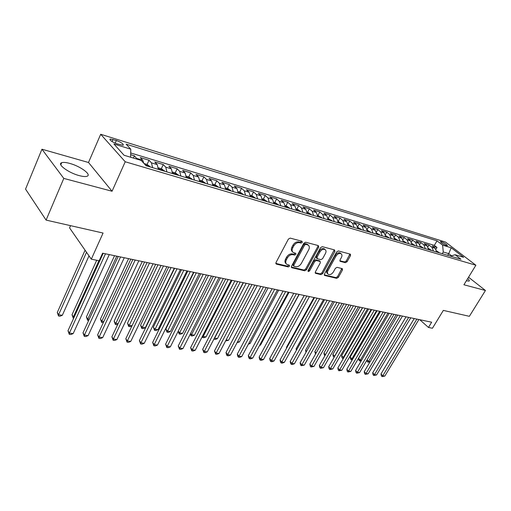 <?xml version="1.0" encoding="UTF-8"?>
<svg xmlns="http://www.w3.org/2000/svg" width="511" height="511" viewBox="0 0 511 511"><rect width="100%" height="100%" fill="white"/><g stroke="black" fill="none" stroke-linecap="round" stroke-linejoin="round"><path stroke-width="0.77" d="M302.288 242.367L302.007 241.256L290.191 238.107L288.37 239.122L275.978 262.577L276.432 264.13L288.287 266.927L289.533 266.225L289.43 265.235L286.85 264.411C285.566 263.376 285.4 261.856 286.352 259.844L287.374 257.914C288.919 255.474 290.836 254.395 293.116 254.682L294.63 255.059L295.882 254.35L295.773 253.341L293.25 252.517C291.934 251.463 291.762 249.905 292.733 247.841L293.768 245.9C295.326 243.434 297.249 242.355 299.523 242.668L301.036 243.07L302.288 242.367M292.624 251.917L292.464 251.757C291.149 250.709 290.976 249.151 291.947 247.088L292.975 245.146C294.534 242.68 296.45 241.607 298.724 241.92L300.238 242.323L301.631 241.154M275.799 263.389L287.514 266.161L288.887 265.068M286.211 263.778L286.077 263.644C284.793 262.609 284.627 261.089 285.572 259.077L286.601 257.148C288.14 254.708 290.05 253.635 292.33 253.922L293.844 254.299L295.23 253.169M466.371 280.769L469.098 281.107C469.615 280.75 469.155 279.907 467.718 278.572M69.745 163.411C66.002 162.383 63.313 162.153 61.684 162.709C56.702 164.127 68.583 172.903 79.294 175.624C82.961 176.595 85.561 176.793 87.106 176.238C91.91 174.705 80.297 166.19 69.745 163.411M441.376 241.684L440.45 241.569C440.846 242.712 442.858 244.054 446.486 245.599L447.4 245.708C446.991 244.565 444.985 243.223 441.376 241.684M345.41 262.699L347.078 261.734L350.514 255.577L350.405 254.178L338.371 250.939L336.672 251.91L324.453 274.081L324.562 275.442L336.692 278.348L338.352 277.384L342.447 270.038L342.351 268.677L337.088 267.33L335.408 268.301L333.37 271.98C331.78 274.273 330.074 275.046 328.241 274.311C327.251 273.506 327.155 272.293 327.953 270.67L335.989 256.1C337.567 253.807 339.266 253.022 341.093 253.743C342.121 254.574 342.223 255.826 341.393 257.506L340.051 259.927L340.16 261.319L345.41 262.699L344.606 261.964L346.273 261.006L349.907 254.012M63.792 178.409L112.056 191.242L88.499 162.492L41.947 149.218L63.792 178.409L46.086 220.094L103.069 233.048L91.303 259.173L99.166 260.763L102.602 253.194L431.667 322.205L428.467 327.455L432.44 328.26L443.337 310.401L469.36 316.315L485.45 290.491L468.542 277.218M112.056 191.242L125.221 161.763L475.882 265.235L463.924 284.768L485.45 290.491M318.704 247.158L318.334 245.599L305.642 242.22L303.86 243.223L291.526 266.263L291.672 267.675L304.677 270.798L306.421 269.802L318.704 247.158L317.899 246.417L318.098 245.542M322.294 246.66L334.545 249.917L334.884 251.438L322.658 273.653L320.959 274.637L315.485 273.296L315.364 271.922L320.308 262.884L320.18 261.485L316.437 260.508L314.706 261.498L309.551 270.964L308.165 271.584L308.076 270.613L320.557 247.643L322.294 246.66M46.086 220.094L25.55 189.108L41.947 149.218M435.966 249.189L436.994 247.445L432.236 246.008L435.155 248.282L431.948 247.318L433.481 251.099M427.963 246.858L429.036 245.037L424.187 243.568L427.1 245.861L423.83 244.878L425.356 248.685M419.806 244.488L420.923 242.578L415.973 241.083L418.886 243.383L415.552 242.38L417.072 246.219M411.483 242.08L412.645 240.074L407.599 238.548L410.505 240.86L407.107 239.838L408.621 243.709M402.987 239.633L404.201 237.519L399.053 235.961L401.953 238.286L398.484 237.245L399.992 241.147M394.313 237.136L395.584 234.907L390.334 233.316L393.227 235.66L389.689 234.594L391.183 238.528M385.46 234.606L386.795 232.243L381.436 230.621L384.323 232.978L380.708 231.892L382.196 235.858M376.415 232.026L377.821 229.528L372.347 227.868L375.234 230.244L371.542 229.132L373.017 233.137M367.173 229.413L368.661 226.756L363.072 225.064L365.946 227.446L362.178 226.309L363.64 230.352M357.732 226.75L359.303 223.92L353.593 222.189L356.461 224.591L352.609 223.428L354.066 227.504M348.087 224.048L349.748 221.027L343.916 219.257L346.771 221.672L342.836 220.484L344.273 224.597M338.218 221.314L339.981 218.069L334.022 216.268L336.87 218.689L332.846 217.482L334.277 221.627M328.151 218.484L330.004 215.048L323.917 213.202L326.746 215.642L322.639 214.403L324.051 218.587M317.944 215.438L319.809 211.963L313.582 210.072L316.405 212.525L312.195 211.26L313.594 215.482M307.513 212.327L309.385 208.801L303.017 206.878L305.821 209.344L301.522 208.047L302.902 212.308M296.846 209.14L298.724 205.575L292.209 203.602L295 206.08L290.599 204.758L291.96 209.056M285.936 205.888L287.814 202.273L281.152 200.255L283.924 202.746L279.421 201.391L280.769 205.729M274.777 202.554L276.655 198.894L269.84 196.831L272.593 199.335L267.981 197.949L269.31 202.324M263.35 199.143L265.241 195.438L258.259 193.324L260.993 195.841L256.273 194.423L257.576 198.843M251.655 195.656L253.552 191.9L246.404 189.734L249.113 192.264L244.277 190.814L245.555 195.272M239.685 192.079L241.582 188.272L234.255 186.055L236.944 188.604L231.994 187.109L233.246 191.612M227.421 188.418L229.318 184.56L221.819 182.286L224.476 184.848L219.404 183.321L220.631 187.869M214.85 184.669L216.76 180.753L209.069 178.428L211.701 181.003L206.501 179.438L207.702 184.024M201.973 180.824L203.883 176.857L196 174.468L198.6 177.055L193.273 175.452L194.442 180.089M188.776 176.883L190.686 172.859L182.606 170.412L185.167 173.012L179.7 171.364L180.837 176.046M175.235 172.846L177.151 168.764L168.86 166.254L171.389 168.866L165.781 167.174L166.88 171.9M161.348 168.7L163.264 164.555L154.763 161.981L157.247 164.606L151.492 162.868L152.559 167.646M147.104 164.446L149.014 160.243L140.289 157.599L142.735 160.237L143.802 163.258M117.019 143.853L123.183 145.265C123.719 144.051 121.446 142.454 116.367 140.474L110.159 139.037C109.597 140.257 111.883 141.86 117.019 143.853M125.221 161.763L100.693 134.265L445.566 242.099L475.882 265.235M436.994 247.445L434.337 245.376L437.02 240.834L126.14 144.172L130.765 149.174L130.65 157.235M437.02 240.834L442.622 245.146L451.187 247.784L463.637 257.308L455.071 254.734L460.941 259.249L146.082 165.724L141.145 160.39L124.058 155.255L113.902 143.981L130.765 149.174M133.384 158.052L134.393 155.817L137.344 159.247M149.014 160.243L151.492 162.868M163.264 164.555L165.781 167.174M177.151 168.764L179.7 171.364M190.686 172.859L193.273 175.452M203.883 176.857L206.501 179.438M216.76 180.753L219.404 183.321M229.318 184.56L231.994 187.109M241.582 188.272L244.277 190.814M253.552 191.9L256.273 194.423M265.241 195.438L267.981 197.949M276.655 198.894L279.421 201.391M287.814 202.273L290.599 204.758M298.724 205.575L301.522 208.047M309.385 208.801L312.195 211.26M319.809 211.963L322.639 214.403M330.004 215.048L332.846 217.482M339.981 218.069L342.836 220.484M349.748 221.027L352.609 223.428M359.303 223.92L362.178 226.309M368.661 226.756L371.542 229.132M377.821 229.528L380.708 231.892M386.795 232.243L389.689 234.594M395.584 234.907L398.484 237.245M404.201 237.519L407.107 239.838M412.645 240.074L415.552 242.38M420.923 242.578L423.83 244.878M429.036 245.037L431.948 247.318M434.337 245.376L130.714 152.968M134.393 155.817L130.688 154.692M447.732 255.328L448.741 253.648L443.261 252.006L442.251 253.699M70.537 225.651L69.566 227.874L91.303 259.173M88.499 162.492L100.693 134.265M419.793 319.714L428.467 327.455M451.545 255.819L448.741 253.648L451.187 247.784M158.333 169.365L157.247 164.606M172.507 173.574L171.389 168.866M186.323 177.675L185.167 173.012M199.782 181.673L198.6 177.055M212.908 185.576L211.701 181.003M225.715 189.377L224.476 184.848M238.209 193.088L236.944 188.604M250.396 196.709L249.113 192.264M262.303 200.248L260.993 195.841M273.922 203.697L272.593 199.335M285.279 207.07L283.924 202.746M296.367 210.366L295 206.08M307.207 213.585L305.821 209.344M317.804 216.734L316.405 212.525M328.164 219.813L326.746 215.642M338.301 222.822L336.87 218.689M348.215 225.766L346.771 221.672M357.917 228.647L356.461 224.591M367.415 231.47L365.946 227.446M376.709 234.23L375.234 230.244M385.811 236.938L384.323 232.978M394.728 239.582L393.227 235.66M403.46 242.176L401.953 238.286M412.019 244.718L410.505 240.86M420.406 247.215L418.886 243.383M428.627 249.655L427.1 245.861M455.071 254.734L450.491 256.152M436.688 252.051L435.155 248.282M443.261 252.006L442.622 245.146M291.334 267.061L303.898 270.032L305.635 269.041L317.899 246.417M305.872 244.347L304.626 245.05L293.799 265.235L293.908 266.225L295.671 266.678C297.907 266.94 299.785 265.867 301.311 263.472L308.701 249.764C309.685 247.707 309.519 246.149 308.21 245.101L305.872 244.347L305.073 243.6L303.828 244.303L304.626 245.05M293.774 266.09L293.129 265.458L293.027 264.468L303.828 244.303M307.992 244.897L306.651 244.015L307.45 244.763M305.073 243.6L306.651 244.015M315.172 272.702L320.173 273.883L321.873 272.906L334.277 249.847M319.554 260.897L315.645 259.76L313.914 260.744L308.772 270.204L309.551 270.964M307.967 270.881L308.772 270.204M325.475 253.437C326.299 251.738 326.184 250.46 325.117 249.604C323.227 248.844 321.483 249.636 319.88 251.98L317.024 257.237L317.395 258.758L320.902 259.639L322.62 258.655L325.475 253.437M324.76 249.279L324.313 248.87C322.422 248.11 320.678 248.902 319.081 251.24L319.88 251.98M316.986 258.489L316.36 257.902L316.226 256.49L319.081 251.24M339.847 260.751L344.606 261.964M340.69 253.386L340.281 253.015C338.461 252.293 336.762 253.073 335.184 255.366L335.989 256.1M327.813 273.902L327.455 273.564C326.459 272.759 326.363 271.545 327.161 269.923L335.184 255.366M324.255 274.848L335.899 277.601L337.56 276.636L341.853 268.511M85.081 250.211L57.283 312.502L58.593 314.725L62.323 315.287L88.997 255.858M86.519 252.281L58.593 314.725L58.529 315.996L57.283 312.502M62.323 315.287L60.017 316.213L58.529 315.996M103.165 253.315L67.995 330.726L69.375 333.076L105.477 253.795M73.169 333.594L70.799 334.533L69.279 334.328L69.375 333.076L73.169 333.594L109.277 254.593M69.279 334.328L67.995 330.726M144.057 163.539L147.181 164.465L150.375 166.995M96.7 260.265L72.025 314.744L73.367 316.948L74.197 317.069M147.596 166.171L145.852 165.475M98.891 260.706L73.367 316.948L73.265 318.193L72.025 314.744M73.661 318.251L73.265 318.193M158.359 167.806L161.514 168.745L164.695 171.249M114.541 255.698L86.404 316.929L87.777 319.113L89.208 319.33M161.993 170.45L160.301 169.946M116.764 256.164L87.777 319.113L87.636 320.34L86.404 316.929M88.671 320.493L87.636 320.34M172.526 172.035L175.477 172.916L178.652 175.401M128.587 258.643L100.437 319.062L101.836 321.227L103.842 321.534M176.02 174.615L174.372 174.123M130.842 259.115L101.836 321.227L101.663 322.435L100.437 319.062M103.388 322.511L101.663 322.435M186.33 176.154L189.089 176.978L192.257 179.438M142.294 261.517L114.138 321.151L115.563 323.297L118.111 323.68M189.69 178.678L188.086 178.198M144.575 261.996L115.358 324.479L114.138 321.151M117.849 324.236L116.712 324.683L115.358 324.479M118.201 256.465L82.999 332.802L84.411 335.127L120.545 256.956M88.109 335.631L85.752 336.557L84.277 336.359L84.411 335.127L88.109 335.631L124.25 257.736M84.277 336.359L82.999 332.802M132.847 259.537L97.627 334.82L99.07 337.126L135.217 260.035M102.679 337.618L100.341 338.531L98.898 338.333L99.07 337.126L102.679 337.618L138.832 260.795M98.898 338.333L97.627 334.82M147.117 262.533L111.89 336.787L113.365 339.074L149.519 263.037M116.885 339.553L114.56 340.454L113.155 340.262L113.365 339.074L116.885 339.553L153.038 263.772M113.155 340.262L111.89 336.787M161.035 265.445L125.808 338.71L127.309 340.971L163.463 265.956M130.746 341.437L128.44 342.325L127.067 342.14L127.309 340.971L130.746 341.437L166.893 266.678M127.067 342.14L125.808 338.71M199.788 180.172L202.362 180.939L205.518 183.379M155.67 264.321L127.514 323.182L128.97 325.309L132.03 325.769M203.02 182.638L201.449 182.172M157.969 264.807L128.727 326.478L127.514 323.182M131.953 325.929L130.049 326.676L128.727 326.478M174.602 268.294L139.388 340.588L140.915 342.824L177.049 268.805M144.268 343.283L141.981 344.159L140.64 343.98L140.915 342.824L144.268 343.283L180.396 269.508M140.64 343.98L139.388 340.588M212.908 184.088L215.31 184.803L218.453 187.224M168.726 267.061L140.582 325.168L142.058 327.283L145.284 327.762L174.27 268.224M216.012 186.496L214.486 186.042M171.051 267.547L141.79 328.426L140.582 325.168M145.284 327.762L143.08 328.618L141.79 328.426M187.831 271.066L152.648 342.421L154.201 344.638L190.309 271.59M157.471 345.085L155.203 345.947L153.894 345.768L154.201 344.638L157.471 345.085L193.567 272.274M153.894 345.768L152.648 342.421M225.709 187.907L227.938 188.572L231.074 190.967M181.475 269.738L153.351 327.11L154.846 329.205L158.001 329.678L186.969 270.887M228.692 190.264L227.203 189.817M183.819 270.23L154.552 330.336L153.351 327.11M158.001 329.678L155.81 330.521L154.552 330.336M200.746 273.775L165.596 344.203L167.167 346.401L203.237 274.298M170.361 346.841L168.106 347.691L166.829 347.518L167.167 346.401L170.361 346.841L206.425 274.969M166.829 347.518L165.596 344.203M238.196 191.631L240.266 192.251L243.389 194.627M193.931 272.35L165.826 329.014L167.346 331.083L170.425 331.55L199.367 273.487M241.064 193.937L239.608 193.503M196.294 272.842L167.02 332.195L165.826 329.014M170.425 331.55L168.253 332.38L167.02 332.195M213.349 276.419L178.237 345.953L179.834 348.132L215.859 276.949M182.951 348.553L180.715 349.396L179.47 349.23L179.834 348.132L182.951 348.553L218.97 277.601M179.47 349.23L178.237 345.953M250.377 195.272L252.293 195.847L255.411 198.198M253.143 197.527L251.719 197.105M208.475 275.397L179.559 332.923L182.574 333.376L211.477 276.029M178.237 331.147L179.559 332.923L179.208 334.015L178.141 331.339M182.574 333.376L180.415 334.194L179.208 334.015M225.651 279L190.59 347.659L192.206 349.818L228.181 279.53M195.253 350.233L193.037 351.063L191.817 350.897L192.206 349.818L195.253 350.233L231.215 280.169M191.817 350.897L190.59 347.659M262.277 198.824L264.046 199.354L267.151 201.685M264.934 201.027L263.548 200.619M220.382 277.895L191.504 334.718L194.448 335.159L223.32 278.508M190.59 333.517L191.504 334.718L191.127 335.797L190.29 334.098M194.448 335.159L192.308 335.976L191.127 335.797M237.672 281.523L202.663 349.326L204.298 351.466L240.215 282.053M207.274 351.868L205.071 352.692L203.883 352.526L204.298 351.466L207.274 351.868L243.179 282.672M203.883 352.526L202.663 349.326M273.896 202.292L275.525 202.778L278.616 205.09M276.451 204.451L275.097 204.049M232.02 280.335L203.186 336.474L206.067 336.909L234.888 280.935M202.663 335.804L203.186 336.474L202.79 337.541L202.177 336.749M206.067 336.909L203.94 337.714L202.79 337.541M249.406 283.982L214.467 350.955L216.115 353.075L251.968 284.518M219.027 353.471L216.843 354.283L215.674 354.123L216.115 353.075L219.027 353.471L254.861 285.125M215.674 354.123L214.467 350.955M285.24 205.678L286.735 206.125L289.814 208.418M287.699 207.792L286.377 207.396M243.402 282.724L214.614 338.193L217.43 338.621L246.206 283.311M214.467 338.014L213.975 338.965M217.43 338.621L215.316 339.413L214.192 339.24M260.878 286.39L226.003 352.552L227.67 354.647L263.446 286.927M230.518 355.036L228.347 355.835L227.21 355.682L227.67 354.647L230.518 355.036L266.276 287.521M227.21 355.682L226.539 354.838L226.003 352.552M272.088 288.741L237.289 354.11L238.969 356.186L274.669 289.277M241.754 356.569L239.602 357.355L238.484 357.208L238.969 356.186L241.754 356.569L277.435 289.858M238.484 357.208L237.813 356.371L237.289 354.11M283.049 291.04L248.327 355.63L250.02 357.694L285.643 291.583M252.747 358.064L250.607 358.843L249.515 358.696L250.02 357.694L252.747 358.064L288.345 292.145M249.515 358.696L248.838 357.872L248.327 355.63M296.329 208.986L297.696 209.395L300.762 211.669M298.692 211.056L297.402 210.673M226.13 339.924L228.551 340.288L257.269 285.63M228.551 340.288L225.594 340.946M307.162 212.218L308.408 212.595L311.461 214.85M309.442 214.25L308.178 213.873M237.609 341.655L239.435 341.929L268.096 287.904M239.435 341.929L237.072 342.657M317.759 215.38L321.924 217.954M319.943 217.373L318.711 217.003M248.831 343.341L250.09 343.533L278.687 290.12M250.09 343.533L248.397 344.152M293.768 293.282L259.128 357.125L260.84 359.169L296.367 293.831M263.504 359.533L261.377 360.3L260.31 360.159L260.84 359.169L263.504 359.533L299.012 294.387M260.31 360.159L259.633 359.342L259.128 357.125M328.113 218.478L332.156 220.995M330.221 220.42L329.014 220.062M259.805 344.989L260.521 345.097L289.054 292.298M260.521 345.097L259.562 345.449M304.249 295.486L269.699 358.581L271.418 360.613L306.856 296.029M274.03 360.964L271.922 361.731L270.875 361.584L271.418 360.613L274.03 360.964L309.442 296.572M270.875 361.584L270.191 360.772L269.699 358.581M338.244 221.499L342.166 223.971M340.275 223.409L339.087 223.058M270.549 346.605L299.197 294.425M314.501 297.632L280.047 360.012L281.778 362.024L317.12 298.181M284.333 362.369L282.238 363.123L281.216 362.982L281.778 362.024L284.333 362.369L319.65 298.711M281.216 362.982L280.526 362.178L280.047 360.012M348.157 224.457L351.958 226.878M304.186 295.467L276.636 345.909M350.105 226.328L348.949 225.983M324.542 299.74L290.184 361.411L291.922 363.404L327.161 300.289M294.425 363.743L292.343 364.49L291.347 364.356L291.922 363.404L294.425 363.743L329.64 300.807M291.347 364.356L290.65 363.557L290.184 361.411M357.853 227.35L361.539 229.726M313.958 297.517L286.441 347.359L286.812 347.774M359.731 229.19L358.594 228.851M286.614 348.132L286.441 347.359M334.36 301.797L300.104 362.784L301.854 364.758L336.992 302.352M304.307 365.09L301.26 365.697L301.854 364.758L304.307 365.09L339.419 302.857M301.26 365.697L300.564 364.905L300.104 362.784M367.352 230.186L370.922 232.511M323.533 299.529L296.093 348.828L296.77 349.581M369.153 231.988L368.041 231.655M296.399 350.252L296.093 348.828M343.98 303.815L309.826 364.126L311.589 366.087L346.611 304.371M313.99 366.413L310.975 367.007L311.589 366.087L313.99 366.413L348.987 304.863M310.975 367.007L310.273 366.221L309.826 364.126M376.639 232.959L380.114 235.239M332.917 301.496L305.552 350.265L306.53 351.344M378.376 234.728L377.29 234.402M305.987 352.309L305.552 350.265M353.401 305.789L319.349 365.442L321.119 367.383L356.033 306.345M323.469 367.703L320.493 368.297L321.119 367.383L323.469 367.703L358.358 306.83M320.493 368.297L319.79 367.518L319.349 365.442M385.741 235.673L389.107 237.915M342.108 303.425L314.827 351.677L316.098 353.056M387.408 237.411L386.342 237.091M315.549 354.021L314.827 351.677M362.625 307.724L328.688 366.732L330.457 368.655L365.263 308.28M332.763 368.968L329.825 369.555L330.457 368.655L332.763 368.968L367.543 308.759M329.825 369.555L329.116 368.782L328.688 366.732M394.652 238.337L397.922 240.534M351.121 305.316L323.923 353.063L325.469 354.723M396.255 240.036L395.214 239.729M324.919 355.688L324.338 355.062L323.923 353.063M403.383 240.943L406.558 243.095M359.955 307.168L332.84 354.417L334.711 356.256M404.923 242.616L403.907 242.31M362.471 307.692L334.552 356.237L333.932 357.125L333.249 356.397L332.84 354.417M411.943 243.498L415.021 245.612M368.623 308.983L341.591 355.745L343.839 357.63M413.418 245.139L412.422 244.839M371.139 309.513L343.309 357.553L342.677 358.428L341.987 357.706L341.591 355.745M343.322 358.53L342.677 358.428M371.663 309.621L337.835 367.99L339.617 369.907L374.301 310.177M341.878 370.213L338.965 370.794L339.617 369.907L341.878 370.213L376.537 310.643M338.965 370.794L338.25 370.028L337.835 367.99M380.516 311.48L346.803 369.229L348.591 371.127L383.161 312.029M350.808 371.427L347.927 372.002L348.591 371.127L350.808 371.427L385.345 312.489M347.927 372.002L347.212 371.248L346.803 369.229M389.197 313.3L355.599 370.443L357.393 372.327L391.841 313.85M359.565 372.621L356.716 373.19L357.393 372.327L359.565 372.621L393.981 314.303M356.716 373.19L356.001 372.442L355.599 370.443M420.323 245.995L423.312 248.078M377.118 310.765L350.176 357.055L351.9 358.843L352.788 358.978M421.747 247.611L420.764 247.318M379.635 311.295L351.9 358.843L351.255 359.712L350.565 358.997L350.176 357.055M352.335 359.757L351.255 359.712M397.705 315.083L364.228 371.638L366.023 373.503L400.349 315.638M368.156 373.79L365.333 374.359L366.023 373.503L368.156 373.79L402.451 316.079M365.333 374.359L364.618 373.611L364.228 371.638M428.544 248.448L431.45 250.492M385.454 312.515L358.594 358.332L360.325 360.114L361.564 360.3M429.911 250.032L428.946 249.751M387.97 313.039L360.325 360.114L359.674 360.97L358.978 360.255L358.594 358.332M361.251 360.83L359.674 360.97M406.047 316.833L372.685 372.806L374.486 374.659L408.691 317.388M376.581 374.94L373.79 375.502L374.486 374.659L376.581 374.94L410.748 317.816M373.79 375.502L373.068 374.761L372.685 372.806M436.605 250.869L439.422 252.862M437.914 252.415L436.969 252.134M396.153 314.757L368.597 361.36L370.168 361.596M367.109 359.84L368.597 361.36L367.933 362.203L367.243 361.501L366.962 360.089M369.996 361.89L367.933 362.203M414.223 318.545L380.989 373.95L382.796 375.789L416.874 319.1M384.847 376.07L382.087 376.62L382.796 375.789L384.847 376.07L418.892 319.528M382.087 376.62L381.366 375.885L380.989 373.95M142.735 160.237L136.82 158.455M112.062 141.579L113.008 139.426M115.179 143.176L116.367 140.474M298.724 241.92L299.523 242.668M292.975 245.146L293.768 245.9M291.947 247.088L292.733 247.841M293.844 254.299L294.63 255.059M292.33 253.922L293.116 254.682M286.601 257.148L287.374 257.914M285.572 259.077L286.352 259.844M287.514 266.161L288.287 266.927M275.819 263.51L276.432 264.13M300.238 242.323L301.036 243.07M305.635 269.041L306.421 269.802M303.898 270.032L304.677 270.798M291.359 267.215L291.941 267.79M293.027 264.468L293.799 265.235M334.073 250.709L334.884 251.438M321.873 272.906L322.658 273.653M320.173 273.883L320.959 274.637M315.198 272.887L315.734 273.404M319.151 260.636L319.943 261.383M315.645 259.76L316.437 260.508M313.914 260.744L314.706 261.498M316.226 256.49L317.024 257.237M339.892 260.974L340.377 261.408M327.161 269.923L327.953 270.67M341.648 269.297L342.447 270.038M337.56 276.636L338.352 277.384M335.899 277.601L336.692 278.348M324.287 275.052L324.804 275.544M349.696 254.855L350.514 255.577M346.273 261.006L347.078 261.734M149.915 166.311L145.373 164.957M164.235 170.565L158.372 168.822M178.186 174.717L172.539 173.044M191.778 178.767L186.349 177.151M205.039 182.708L199.814 181.156M217.967 186.56L212.94 185.059M230.582 190.309L225.741 188.872M242.891 193.976L238.228 192.59M254.912 197.553L250.422 196.211M266.646 201.04L262.322 199.756M278.105 204.451L273.941 203.212M289.303 207.785L285.291 206.591M300.244 211.043L296.38 209.893M310.944 214.224L307.22 213.113M321.406 217.335L317.816 216.268M331.633 220.382L328.177 219.353M341.642 223.358L338.308 222.368M351.434 226.271L348.227 225.319M361.015 229.12L357.924 228.206M370.398 231.911L367.422 231.029M379.584 234.645L376.716 233.795M388.577 237.321L385.818 236.504M397.392 239.946L394.728 239.154M406.028 242.514L403.466 241.754M414.491 245.031L412.019 244.303M422.782 247.503L420.406 246.794M430.914 249.924L428.627 249.24M438.892 252.293L436.688 251.642M60.796 164.81L61.684 162.709M109.884 139.663L110.159 139.037M307.411 244.354L308.21 245.101M319.388 260.738L320.18 261.485M324.313 248.87L325.117 249.604M340.281 253.015L341.093 253.743"/></g></svg>
